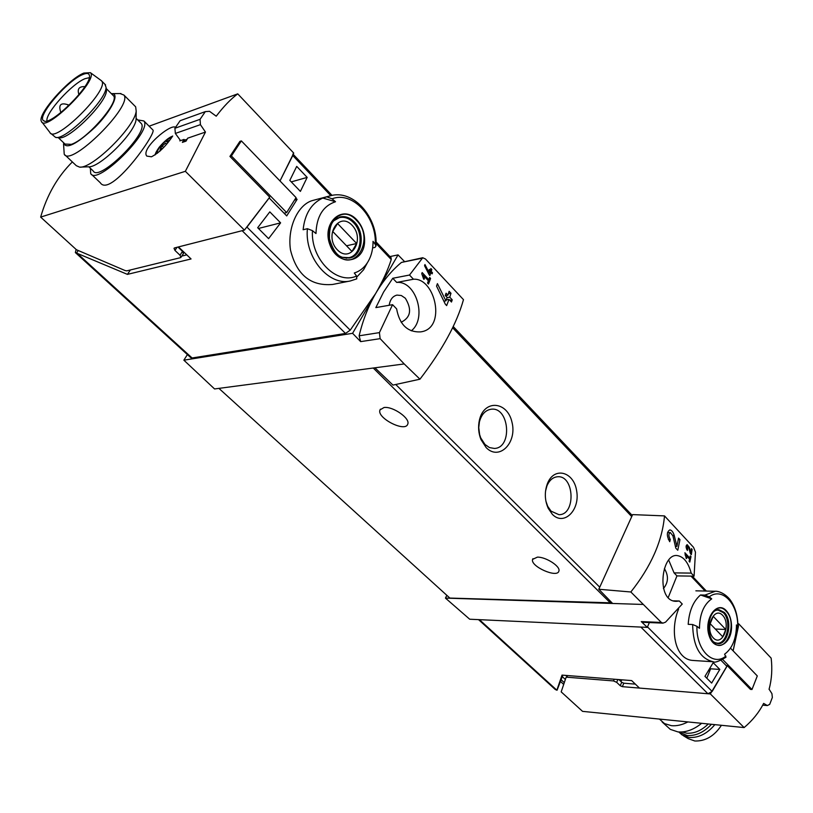 <?xml version="1.0" encoding="UTF-8"?>
<svg xmlns="http://www.w3.org/2000/svg" width="813" height="813" viewBox="0 0 813 813"><rect width="100%" height="100%" fill="white"/><g stroke="black" fill="none" stroke-linecap="round" stroke-linejoin="round"><path stroke-width="1.22" d="M685.664 554.954L689.607 559.151L689.089 561.356L689.8 562.098L690.989 556.6L690.288 555.848L689.841 558.043L684.902 552.769L686.274 558.572L686.792 558.185L685.664 554.954L685.034 554.954M630.837 591.986C651.03 566.549 662.249 541.184 664.506 515.899L632.626 514.609L598.805 589.252L630.837 591.986L661.345 622.453L641.284 621.599L647.29 627.372L469.701 619.221L445.453 598.104L642.626 604.435M664.506 515.899L693.54 547.322L695.461 552.129L694.078 576.153L691.192 573.104C688.205 562.159 683.377 556.295 676.701 555.503C660.949 554.253 656.071 601.915 676.386 601.305L679.312 601.01L682.249 604.039L665.542 622.169L662.981 623.124L661.345 622.453M670.298 539.497C668.398 536.113 668.408 533.816 670.329 532.576L672.91 535.818L675.806 548.155L677.778 550.249L679.963 539.608L678.54 538.084L676.914 546.366L674.231 535.442C673.144 531.987 671.67 530.137 669.81 529.903C666.579 532.007 666.558 535.94 669.739 541.702L670.298 539.497L668.357 539.507M687.595 549.385L687.452 545.96L688.723 547.556L690.379 553.653L691.335 554.679L692.117 549.395L691.416 548.643L690.837 552.769L689.333 547.352L687.168 544.639C685.684 545.665 685.765 547.616 687.412 550.482L687.595 549.385L686.7 549.385M430.89 272.507L432.14 273.859L432.486 272.762L431.225 271.42L431.805 269.499L430.86 268.483L430.28 270.404L429.345 269.398L429 270.485L429.945 271.501L429.396 273.178L424.955 264.53L424.569 265.739L429.193 274.824L429.874 275.556L430.89 272.507L429.528 272.772M392.567 304.682L396.612 308.859C399.569 324.661 407.496 332.334 420.382 331.907C446.926 329.092 435.443 277.589 413.471 279.235L409.508 275.038L422.74 257.741L425.463 258.991L463.481 299.662C456.784 323.604 442.282 350.108 419.955 379.193L404.203 363.939L380.138 338.655L379.417 332.619L392.567 304.682L375.84 307.609L383.573 292.08L392.76 278.28L396.714 282.426C416.154 280.556 427.404 318.483 411.266 330.83M423.095 275.129L428.4 280.79L427.516 283.036L428.461 284.042L430.595 278.453L429.65 277.446L428.827 279.672L422.16 272.558L421.734 273.676L423.705 279.235L424.457 278.961L423.095 275.129L422.313 275.282M449 299.387L451.479 302.03L452.231 299.814L449.762 297.172L450.991 293.28L449.142 291.298L447.912 295.19L446.052 293.198L445.28 295.424L447.15 297.406L445.89 300.84L437.414 283.635L436.551 286.085L445.311 304.164L446.662 305.597L449 299.387L446.256 299.865M709.749 670.979L708.469 670.898M706.802 678.215L710.633 668.804L719.82 669.434L711.649 683.072L704.962 676.365L713.184 662.686L719.82 669.434M391.012 257.731L391.246 259.54C387.821 270.119 382.608 281.45 375.626 293.554L350.21 330.169L246.959 227.112L269.164 197.955L286.715 215.912L297.091 199.388L295.79 198.037M174.907 128.271L175.354 133.444L200.415 124.653L200.059 119.328L174.907 128.271L180.13 120.7L205.323 111.625L209.52 111.31L216.228 116.198C223.514 106.594 230.679 99.145 237.742 93.851L293.747 153.098L279.997 180.953L292.782 155.537L292.893 154.013M335.515 201.726C323.046 205.933 316.531 216.532 315.983 233.555L312.446 230.638L307.395 228.707C304.448 257.365 328.96 286.359 350.444 280.932L356.765 278.849L350.444 280.932L332.639 284.459C310.718 286.328 296.674 274.875 290.505 250.069C287.06 227.396 298.229 204.073 312.944 200.415L330.342 195.801L322.751 198.057L335.515 201.726L332.05 198.809C352.496 190.73 376.978 217.264 375.24 244.388L375.921 246.115L374.956 247.416L372.649 247.914M289.824 180.374L300.393 191.39L307.172 177.397L296.715 166.391L289.824 180.374M257.691 227.721L268.595 238.646L280.607 222.853L269.804 211.878L257.691 227.721M350.21 330.169L345.495 333.442L242.142 230.689L178.474 246.918L191.065 258.961L127.428 274.377L130.395 269.967M294.509 200.089L297.091 199.388M738.031 624.516L738.468 626.254L733.123 650.867L738.682 623.784L737.899 623.754M367.293 262.904L363.584 269.774L357.019 276.786M307.395 228.707L303.127 229.744C304.814 213.941 311.359 203.382 322.751 198.057M327.029 196.919L332.05 198.809M356.755 278.849L356.561 276.034L354.295 272.995C359.387 271.41 363.614 268.209 366.968 263.392C370.677 257.863 372.689 251.288 373.004 243.646L373.025 241.329L375.24 244.388M678.652 608.917C669.566 630.451 675.024 660.329 693.713 660.481M725.979 657.189L724.596 654.191C731.944 648.764 735.887 639.658 736.436 626.864L736.426 624.943L737.909 627.494L736.395 628.358M711.721 598.866C703.733 604.486 699.647 614.303 699.475 628.327L696.954 626.315L692.646 624.526L688.194 624.333C689.109 611.102 693.215 601.315 700.511 594.974L711.721 598.866L709.231 596.844C722.33 586.62 738.529 604.181 737.676 626.864M709.231 596.844L704.962 595.086L700.511 594.974M721.06 660.359L726.924 666.365L712.158 691.467L707.92 693.743L639.485 688.083L631.66 680.593L562.027 675.115L556.854 690.196L555.259 689.475L478.542 619.628M181.746 256.105L186.777 254.865M127.428 274.377L75.355 252.579L76.127 249.459M345.495 333.442L192.102 357.984L190.77 357.649L75.497 252.701M78.261 250.526L76.757 252.691M404.427 261.461L398.045 254.886L352.588 333.31L183.86 360.179L214.561 388.949L374.925 367.801L392.964 385.098L419.955 379.193M187.407 354.58L183.86 360.179M398.045 254.886L389.935 256.583M352.588 333.31L360.647 341.623L359.133 335.799C362.852 320.21 368.35 306.135 375.626 293.554C382.943 281.024 391.551 270.648 401.449 262.426L422.74 257.721M404.203 363.939L374.925 367.801M389.203 305.271C390.067 299.601 392.649 296.206 396.957 295.099L401.317 295.515L405.331 298.239C412.028 309.275 410.789 317.202 401.612 322.029L401.083 322.09M598.805 589.252L612.616 603.47M552.373 514.344C563.856 526.346 580.167 510.279 576.671 490.991C573.876 471.479 554.019 466.215 547.352 483.765C544.385 492.089 544.69 500.31 548.267 508.41L552.373 514.344M486.164 447.597C499.202 461.205 517.383 442.75 511.956 422.099C507.312 401.083 483.999 399.234 479.406 420.138C477.953 426.784 478.481 433.258 480.981 439.579L486.164 447.597M694.078 576.153L676.955 575.899L674.068 572.88L668.713 560.137M668.205 597.565L676.955 575.899M562.83 675.186L557.078 690.217M647.29 627.372L649.374 622.555M446.845 595.329L445.453 598.104M612.016 602.86L449.863 598.073L218.921 388.38M384.021 407.516C392.943 406.114 410.585 418.532 407.73 424.152C405.301 432.75 376.256 417.801 380.017 409.894L384.021 407.516M537.393 557.139C545.909 556.844 560.777 566.488 558.887 571.061C557.464 578.541 529.934 566.275 532.606 559.364L537.393 557.139M484.995 444.487L489.487 447.597L494.375 448.441C512.718 448.065 509.395 406.652 491.215 409.224C485.402 410.118 481.479 414.325 479.426 421.866L478.755 427.608L479.629 434.599L480.717 437.872L484.995 444.487M545.899 501.164L547.667 506.255L551.051 511.153L558.958 514.68C576.01 515.117 574.517 475.117 557.566 476.764C552.901 477.18 549.354 480.249 546.915 485.95L545.533 491.154M641.284 621.599L642.737 622.27L662.981 623.144M663.428 588.541C668.428 582.454 668.753 575.817 664.404 568.643M691.192 573.104L674.068 572.88M679.312 601.01L673.499 600.848M413.471 279.235L396.714 282.426M409.508 275.038L392.76 278.28M726.324 610.715C729.779 614.628 731.527 620.004 731.558 626.843C731.598 645.492 714.485 652.697 709.18 635.827C703.458 619.252 716.822 600.035 726.324 610.715M713.387 642.3C725.481 655.654 738.539 623.215 726.121 611.224C714.251 597.433 700.623 630.156 713.387 642.3M356.877 219.886C362.12 225.76 364.702 232.833 364.61 241.115C364.336 263.707 337.832 267.04 329.926 244.825C321.399 222.813 342.476 203.839 356.877 219.886M336.318 254.052C354.742 274.093 375.423 238.961 356.551 220.435C338.554 199.825 316.796 235.16 336.318 254.052M722.645 615.319C731.466 624.394 722.229 647.219 713.357 637.981C704.363 628.815 713.895 605.848 722.645 615.319M713.214 616.345L710.176 623.693L722.798 636.813L725.785 629.486L713.214 616.345M715.684 610.38L717.981 610.045L723.367 612.717C731.944 620.827 727.147 644.435 717.096 643.164L714.81 642.626M352.131 225.333C365.525 239.164 350.881 263.879 337.365 249.845C323.645 235.821 338.838 211.004 352.131 225.333M337.568 223.524L332.73 231.471L351.948 251.441L356.683 243.514L337.568 223.524M333.848 220.709L339.417 217.63C344.458 216.573 349.143 218.24 353.482 222.62C364.204 233.107 361.277 255.658 348.858 257.66L342.507 257.335M715.298 629.018L725.785 629.486M346.511 245.8L356.683 243.514M291.278 181.888L307.172 177.397M258.443 228.473L280.607 222.853M424.457 278.961L423.664 279.113M430.595 278.453L429.183 278.717M428.827 279.672L427.577 279.906M432.486 272.762L431.327 272.985M431.225 271.42L429.884 271.674M431.805 269.499L430.484 269.753M430.28 270.404L429.132 270.627M429.396 273.178L428.461 273.361M452.231 299.814L449.792 300.231M449.762 297.172L447.069 297.639M450.991 293.28L448.38 293.737M447.912 295.19L445.463 295.617M445.89 300.84L443.888 301.176M676.914 546.366L675.42 546.377M679.963 539.608L678.296 539.619M686.792 558.185L686.142 558.185M690.989 556.6L690.146 556.6M689.841 558.043L688.57 558.043M690.837 552.769L690.146 552.759M692.117 549.395L691.324 549.405M738.682 623.784L771.161 658.134C772.441 668.977 771.761 679.333 769.108 689.2L768.996 689.19M762.696 705.166L767.35 705.562L763.631 703.397C758.966 712.493 752.462 720.542 744.129 727.574L582.555 711.365L561.183 691.873L566.031 677.473L566.844 677.209L613.51 680.928L616.671 682.341L620.228 685.715L622.331 686.66L710.349 693.946L744.129 727.574M622.016 679.831L620.786 681.365M560.696 681.68L563.694 684.424M565.36 679.465L562.332 676.68M561.275 679.892L564.283 682.656M618.927 679.587L621.732 682.259L620.228 685.715M635.36 684.129L623.825 683.205L621.732 682.259M726.151 665.573L727.259 665.644L710.349 693.946M727.259 665.644L750.44 689.383L751.995 689.505L722.737 659.516M751.995 689.505L757.299 675.938L730.501 648.144M769.108 689.2L771.933 693.652L772.35 697.483L769.708 704.363L767.35 705.562M659.424 719.078L664.516 723.59L671.396 725.674C676.65 726.161 682.137 724.922 687.869 721.934M662.189 722.025L670.319 729.373L677.94 731.913C685.898 732.543 693.794 729.678 701.639 723.316M683.398 735.735L688.184 738.631L694.83 740.999C705.44 741.314 714.312 736.08 721.436 725.298M679.14 732.31L682.148 734.972L689.19 737.472C698.662 737.97 707.219 733.692 714.851 724.637M678.753 731.985L687.148 735.521C695.857 736.05 703.956 732.31 711.456 724.302M682.046 731.964L686.67 733.194C694.231 733.702 701.436 730.633 708.296 723.977M140.486 122.712L141.259 123.485C149.389 132.448 98.952 182.346 93.261 171.025L88.83 166.797M175.517 127.387C171.076 123.088 140.273 148.921 146.818 156.096L151.452 156.797C159.053 152.864 166.147 145.934 172.712 136.005M177.041 247.284L174.968 250.424L174.002 248.3L174.51 247.935L244.428 230.109L185.364 171.309L40.65 217.101C47.012 194.968 57.581 176.573 72.357 161.929M185.364 171.309L205.465 132.072L187.701 138.169L186.025 141.147L182.366 142.387L184.043 139.419L179.815 140.873L180.232 140.171M237.742 93.851L149.125 126.198M100.223 182.64C110.04 198.636 156.066 134.175 153.007 130.11M161.076 148.383L161.929 149.236L160.984 147.194L159.734 151.259L160.344 150.751M165.537 143.098L160.984 147.194L165.537 143.098L166.594 144.155M177.976 247.05L182.508 251.39L183.403 253.595M174.968 250.424L179.998 255.211L180.953 257.315L180.445 257.68L126.787 270.851L125.08 270.546L76.442 249.743L40.65 217.101M244.428 230.109L269.713 197.153L229.937 156.421L231.39 155.954L286.643 212.579L284.103 213.24M229.937 156.421L239.906 141.381L241.37 140.903L296.064 197.61L286.643 212.579M200.059 119.328L205.323 111.625M205.465 132.072L200.415 124.653M175.354 133.444L180.557 140.619M184.043 139.419L184.703 140.09L187.061 139.287M185.008 139.988L183.667 141.95M241.37 140.903L231.39 155.954M169.887 140.029L166.391 141.686L168.139 142.265M137.692 119.918L143.881 120.954C152.885 130.883 97.001 186.167 90.7 173.616L90.375 168.271M136.117 117.153L136.086 119.501C135.11 132.804 99.267 168.281 88.322 166.807L80.436 167.102M134.734 105.903L135.669 106.838L136.188 111.066C135.06 126.665 92.387 168.921 79.613 167.132L76.3 165.679L65.07 155.019M119.989 93.546L123.891 95.03C133.332 105.497 70.609 167.671 64.227 154.216L63.546 143.952M111.361 93.658L112.204 93.637C119.857 93.78 111.168 111.157 95.04 127.245C76.127 144.734 65.599 149.846 63.455 142.58M58.251 137.61L65.01 144.064L71.351 144.348C86.991 139.369 119.541 101.889 113.576 95.873L112.855 95.151M46.951 120.863C45.315 113.159 71.9 83.749 85.009 78.688L89.247 77.682M82.733 74.562C86.574 72.926 88.79 73.15 89.349 75.223C93.078 84.359 49.908 127.255 43.628 120.68C36.077 117.123 67.184 80.589 82.733 74.562M83.841 73.058L90.406 72.682C99.023 79.776 45 133.444 41.402 121.391C36.971 114.724 68.333 79.115 83.841 73.058M100.721 80.192L101.757 81.097C109.531 89.765 55.04 143.86 49.918 132.59M104.836 84.166L106.056 87.265C106.747 99.643 65.192 140.873 55.589 137.377L50.619 133.261M106.229 88.82L106.422 90.528C107.072 102.225 68.038 140.954 58.932 137.671L56.382 137.448M292.782 155.537L330.789 195.679M376.043 243.483L391.246 259.54M725.999 657.219C718.997 661.375 714.79 662.89 713.357 661.772C699.993 658.764 693.083 646.355 692.646 624.526M704.962 595.086L715.267 591.275L695.867 590.827M738.468 626.254L737.95 625.705M705.125 591.041L690.989 576.112M712.158 691.467L647.494 626.914M76.554 252.752L192.102 357.984M380.138 338.655L360.647 341.623M599.75 587.179L395.748 384.488M631.731 516.601L452.638 327.771M707.92 693.743L640.857 627.077M556.854 690.196L479.416 619.669M610.685 603.226L373.238 368.025M379.417 332.619L359.133 335.799M421.815 258.28L401.449 262.426M725.887 656.081C713.133 666.965 696.05 649.851 696.954 626.315M724.261 612.382C733.062 620.705 728.143 644.943 717.818 643.642C714.759 641.813 711.71 644.496 708.57 629.923C709.068 610.472 715.897 610.157 718.733 609.628L724.261 612.382M356.561 276.034C336.755 285.241 310.586 259.042 312.446 230.638M354.438 222.051C365.454 232.823 362.446 255.983 349.692 258.026C343.32 257.64 335.789 259.438 329.489 238.87C328.96 225.303 333.147 221.37 333.818 220.75L340.007 216.929C345.179 215.841 349.986 217.549 354.438 222.051M674.231 535.442L672.808 535.452M689.333 547.352L688.662 547.352M614.252 679.221L613.51 680.928M567.586 675.552L566.844 677.209M623.825 683.205L622.331 686.66M617.9 679.516L616.671 682.341M182.508 251.39L179.998 255.211M171.441 137.875C166.858 138.068 155.415 150.629 157.519 153.169M163.586 147.529L162.376 146.32M67.753 106.584L68.251 104.857C60.721 102.316 58.241 104.786 60.802 112.285L61.056 112.428M366.968 263.392L363.584 269.774M713.357 661.772L693.713 660.512M293.249 154.389L332.05 195.405M376.033 241.888L391.205 257.934M706.385 591.071L692.249 576.132M632.25 515.462L453.227 326.531M532.606 559.364L532.932 558.683M380.017 409.894L380.423 409.163M480.717 437.872L480.981 439.579M479.426 421.866L479.406 420.138M547.667 506.255L548.267 508.41M546.915 485.95L547.352 483.765M737.93 627.494C738.041 616.244 735.359 606.894 729.881 599.435C723.448 591.671 715.928 590.939 715.267 591.275M375.962 246.115C378.36 217.803 353.543 188.931 330.342 195.801M717.981 610.045L716.548 609.994M717.096 643.164L715.653 643.083M339.417 217.63L336.755 218.291M348.858 257.66L346.186 258.229M670.329 532.566L667.524 532.596M687.452 545.95L686.142 545.96M567.098 676.64L565.777 675.41M136.096 118.332L141.259 123.485M183.474 253.493L180.953 257.315M172.62 136.147C168.962 137.387 164.48 141.096 159.196 147.255C156.665 150.842 155.313 153.393 155.131 154.907M161.929 149.226L160.944 148.24M91.513 174.389L100.202 182.661M143.881 120.954L153.017 130.09M136.086 119.501L136.188 111.066M123.891 95.03L135.669 106.838M112.204 93.637L120.964 93.536M44.319 120.985L43.628 120.68M41.991 122.153L49.715 132.234M90.406 72.682L101.523 80.782M101.757 81.097L105.588 84.918M106.422 90.528L106.056 87.265M106.198 88.505L113.576 95.873M68.902 105.497L68.251 104.857M84.898 86.635C79.034 86.341 77.052 89.023 78.952 94.664"/></g></svg>

